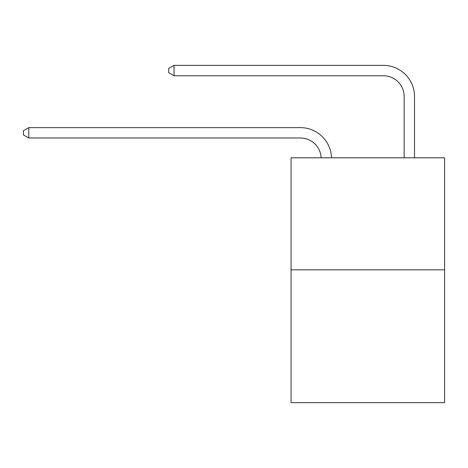 <?xml version="1.0" encoding="UTF-8"?>
<svg xmlns="http://www.w3.org/2000/svg" width="468" height="468" viewBox="0 0 468 468"><rect width="100%" height="100%" fill="white"/><g stroke="black" fill="none" stroke-linecap="round" stroke-linejoin="round"><path stroke-width="0.7" d="M444.6 269.831L444.6 157.792L291.061 157.792L291.061 402.626L444.6 402.626L444.6 269.831L291.061 269.831M321.124 157.792A20.75 20.75 179.6 0 0 300.397 137.996A20.75 20.75 179.6 0 1 321.124 157.792A20.75 20.75 179.6 0 0 300.397 137.996A20.75 20.75 179.6 0 1 321.124 157.792A20.75 20.75 179.6 0 0 300.397 137.996A20.75 20.75 179.6 0 1 321.124 157.792A20.75 20.75 179.6 0 0 300.397 137.996A20.75 20.75 179.6 0 1 321.124 157.792A20.75 20.75 179.6 0 0 300.397 137.996A20.75 20.75 179.6 0 1 321.124 157.792A20.75 20.75 179.6 0 0 300.397 137.996A20.75 20.75 179.6 0 1 321.124 157.792A20.75 20.75 179.6 0 0 300.397 137.996A20.75 20.75 179.6 0 1 321.124 157.792A20.75 20.75 179.6 0 0 300.397 137.996A20.75 20.75 179.6 0 1 321.124 157.792A20.75 20.75 179.6 0 0 300.397 137.996A20.75 20.75 179.6 0 1 321.124 157.792A20.75 20.75 179.6 0 0 300.397 137.996A20.75 20.75 179.6 0 1 321.124 157.792A20.75 20.75 179.6 0 0 300.397 137.996A20.75 20.75 179.6 0 1 321.124 157.792A20.75 20.75 179.6 0 0 300.397 137.996A20.75 20.75 179.6 0 1 321.124 157.792A20.75 20.75 179.6 0 0 300.397 137.996A20.75 20.75 179.6 0 1 321.124 157.792A20.75 20.75 179.6 0 0 300.397 137.996A20.75 20.75 179.6 0 1 321.124 157.792A20.75 20.75 179.6 0 0 300.397 137.996A20.75 20.75 179.6 0 1 321.124 157.792A20.75 20.75 179.6 0 0 300.397 137.996A20.75 20.75 179.6 0 1 321.124 157.792A20.75 20.75 179.6 0 0 300.397 137.996A20.75 20.75 179.6 0 1 321.124 157.792A20.75 20.75 179.6 0 0 300.397 137.996A20.75 20.75 179.6 0 1 321.124 157.792A20.75 20.75 179.6 0 0 300.397 137.996A20.75 20.75 179.6 0 1 321.124 157.792A20.75 20.75 179.6 0 0 300.397 137.996A20.75 20.75 179.6 0 1 321.124 157.792A20.75 20.75 0 0 0 300.397 137.996L28.794 137.996L23.4 134.883L23.4 130.736L28.794 127.624L300.397 127.624A31.122 31.122 -0.4 0 1 331.502 157.792M404.141 157.792L404.141 96.496A20.75 20.75 0 0 0 383.391 75.752L174.037 75.752L168.644 72.639L168.644 68.486L174.037 65.374L383.391 65.374A31.122 31.122 0.4 0 1 414.513 96.496L414.513 157.792M28.794 127.624L300.397 127.624L28.794 127.624L300.397 127.624L28.794 127.624L300.397 127.624L28.794 127.624L300.397 127.624L28.794 127.624L300.397 127.624L28.794 127.624L300.397 127.624L28.794 127.624L300.397 127.624L28.794 127.624L300.397 127.624L28.794 127.624L300.397 127.624L28.794 127.624L300.397 127.624L28.794 127.624L300.397 127.624L28.794 127.624L300.397 127.624L28.794 127.624L300.397 127.624L28.794 127.624L300.397 127.624L28.794 127.624L300.397 127.624L28.794 127.624L300.397 127.624L28.794 127.624L300.397 127.624L28.794 127.624L300.397 127.624L28.794 127.624L300.397 127.624L28.794 127.624L300.397 127.624L28.794 127.624L28.794 137.996M404.141 96.496A20.75 20.75 -179.6 0 0 383.391 75.752M174.037 65.374L174.037 75.752"/></g></svg>
